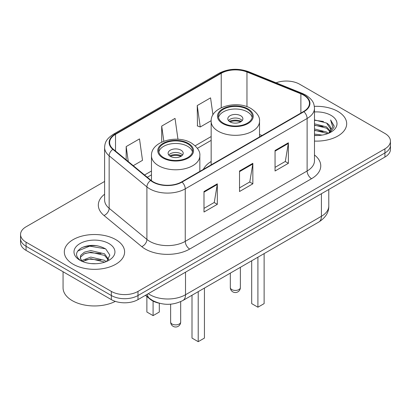 <?xml version="1.0" encoding="UTF-8"?>
<svg xmlns="http://www.w3.org/2000/svg" width="411" height="411" viewBox="0 0 411 411"><rect width="100%" height="100%" fill="white"/><g stroke="black" fill="none" stroke-linecap="round" stroke-linejoin="round"><path stroke-width="0.62" d="M211.162 161.482A33.291 19.219 0 0 0 203.363 169.363M159.093 303.174A18.844 10.881 180 0 1 150.102 299.187L145.422 295.329M96.981 245.701A25.122 14.503 0 0 0 82.272 247.448M104.605 181.457L26.068 226.795A18.844 10.881 0 0 0 20.55 234.491L20.55 242.696A18.844 10.881 0 0 0 26.068 250.386L111.345 299.619A18.844 10.881 0 0 0 137.993 299.619L384.932 157.053A18.844 10.881 0 0 0 390.45 149.357L390.45 145.258A18.844 10.881 0 0 1 384.932 152.949A18.844 10.881 0 0 0 390.45 145.258L390.45 141.153A18.844 10.881 0 0 0 384.932 133.462L299.655 84.229A18.844 10.881 0 0 0 276.064 82.801M20.55 234.491A18.844 10.881 0 0 0 26.068 242.182L111.345 291.414A18.844 10.881 0 0 0 137.993 291.414L137.993 295.519L384.932 152.949L137.993 295.519A18.844 10.881 0 0 1 111.345 295.519A18.844 10.881 0 0 0 137.993 295.519L137.993 299.619M26.068 242.182L26.068 246.287L111.345 295.519L26.068 246.287A18.844 10.881 0 0 1 20.55 238.591A18.844 10.881 0 0 0 26.068 246.287L26.068 250.386M337.852 111.407A30.147 17.406 0 0 0 314.338 106.357A30.147 17.406 0 0 1 337.852 111.407A30.147 17.406 0 0 1 346.684 123.716A30.147 17.406 0 0 0 337.852 111.407M115.784 239.618A30.147 17.406 0 0 0 82.93 235.847A30.147 17.406 0 0 0 64.316 251.928A30.147 17.406 0 0 0 73.148 264.232A30.147 17.406 0 0 0 106.002 268.008A30.147 17.406 0 0 0 124.615 251.928A30.147 17.406 0 0 0 115.784 239.618A30.147 17.406 0 0 0 82.93 235.847A30.147 17.406 0 0 0 64.316 251.928A30.147 17.406 0 0 0 73.148 264.232A30.147 17.406 0 0 0 106.002 268.008A30.147 17.406 0 0 0 124.615 251.928A30.147 17.406 0 0 0 115.784 239.618M303.565 95.1A20.098 11.606 180 0 1 309.452 103.305A20.098 11.606 180 0 1 303.565 111.509L181.693 181.873A20.098 11.606 180 0 1 151.017 180.321L113.266 149.193A20.098 11.606 180 0 1 109.629 142.535A20.098 11.606 180 0 1 115.517 134.33L221.226 73.302A20.098 11.606 180 0 1 246.965 72.002L300.883 93.8A20.098 11.606 180 0 1 303.565 95.1M303.919 94.895A20.601 11.893 0 0 0 301.171 93.559L247.252 71.766A20.601 11.893 0 0 0 220.866 73.096L115.162 134.125A20.601 11.893 0 0 0 112.855 149.357L150.606 180.491A20.601 11.893 0 0 0 182.047 182.078L303.919 111.715A20.601 11.893 0 0 0 303.919 94.895M203.99 191.516L203.99 212.03L217.316 204.334L217.316 183.82L203.99 191.516M203.99 208.387L214.254 202.464L217.26 184.503A5.024 2.903 -120 0 0 217.316 183.82M214.162 202.515L217.316 204.334M275.051 150.488L275.051 171.002L288.378 163.306L288.378 142.792L275.051 150.488M275.051 167.359L285.316 161.436L288.322 143.475A5.024 2.903 -120 0 0 288.378 142.792M285.224 161.487L288.378 163.306M239.521 171.002L239.521 191.516L252.847 183.82L252.847 163.306L239.521 171.002M239.521 187.873L249.785 181.95L252.791 163.989A5.024 2.903 -120 0 0 252.847 163.306M249.693 182.001L252.847 183.82M314.477 141.081A30.147 17.406 0 0 0 346.684 123.716A30.147 17.406 0 0 1 314.477 141.081M137.993 291.414L384.932 148.844A18.844 10.881 0 0 0 390.45 141.153M212.955 114.9L210.566 97.869L197.239 105.56L197.455 125.951M133.251 165.674L142.509 160.331L139.504 138.897L126.177 146.588L126.177 159.838M177.963 139.272L175.035 118.383L161.708 126.074L161.708 142.108M161.708 126.074L163.835 141.22M197.239 105.56L200.244 126.994L211.182 120.68M200.244 126.994L197.239 125.869M126.177 146.588L128.278 161.574M314.477 134.073L322.09 135.096M314.477 135.353L317.975 135.512M314.477 128.941L326.575 132.023L328.312 133.39M314.477 130.225L326.575 133.303L327.264 133.786M314.477 123.814L326.575 126.896L330.244 130.981M314.477 125.098L326.575 128.175L329.915 131.587M328.384 133.359A14.2 8.199 0 0 0 330.732 128.843A14.2 8.199 0 0 0 326.575 123.048L330.721 129.152M314.477 135.481A20.478 11.827 0 0 0 331.014 132.075A20.478 11.827 0 0 0 331.014 115.357A20.478 11.827 0 0 0 314.477 111.951M326.575 123.048L314.477 119.909M329.771 132.738L333.994 127.338L334.133 126.069L330.614 119.971L332.669 126.794L328.61 133.267M330.614 119.971L334.128 126.316M314.477 120.253L323.555 121.471M314.477 125.381L323.128 126.475M314.477 130.513L323.128 131.602M247.34 109.305A16.959 9.792 0 0 0 228.855 107.184A16.959 9.792 0 0 0 218.385 116.226A16.959 9.792 0 0 0 223.353 123.151A16.959 9.792 0 0 0 241.838 125.273A16.959 9.792 0 0 0 252.303 116.226A16.959 9.792 0 0 0 247.34 109.305M252.159 117.51A16.959 9.792 0 0 0 247.34 111.869A16.959 9.792 0 0 0 229.898 109.521A16.959 9.792 0 0 0 218.534 117.51M251.691 260.79L251.691 303.621L257.908 307.212L264.124 303.621L264.124 253.613M257.908 307.212L257.908 257.199M240.676 115.717A7.537 4.351 0 0 0 232.462 114.772A7.537 4.351 0 0 0 227.807 118.794A7.537 4.351 0 0 0 230.016 121.872A7.537 4.351 0 0 0 238.231 122.812A7.537 4.351 0 0 0 242.886 118.794A7.537 4.351 0 0 0 240.676 115.717M242.213 120.587A7.537 4.351 0 0 0 240.676 119.303A7.537 4.351 0 0 0 228.48 120.587M229.256 121.358A10.049 5.8 180 0 1 240.995 121.173L240.995 121.671M230.083 121.908A8.795 5.076 180 0 1 240.086 121.697L240.995 121.173M239.937 122.242L240.086 121.697M63.063 271.743L63.063 287.823A31.406 18.13 0 0 0 72.259 300.647A31.406 18.13 0 0 0 115.332 301.376M91.037 263.585L95.82 263.723M81.645 260.579L90.79 257.091L104.507 260.297L106.166 261.632M82.488 261.458L90.79 258.719L104.805 262.131M81.789 261.211L80.32 257.774A14.2 8.199 0 0 0 82.616 261.571M80.32 257.774L80.751 255.288L84.425 252.154L90.79 250.576L104.507 253.782L108.586 259.418M80.356 257.974L80.751 256.916L84.425 253.782L90.79 252.205L104.507 255.411L108.263 259.839M106.649 261.432L109.86 255.128L105.802 249.015C98.018 244.679 90.05 244.216 81.902 247.628C75.218 251.758 74.797 256.094 80.643 260.641L80.715 260.687M108.946 243.564A20.478 11.827 0 0 0 79.986 243.564A20.478 11.827 0 0 0 79.986 260.286A20.478 11.827 0 0 0 108.946 260.286A20.478 11.827 0 0 0 108.946 243.564M77.648 251.07L89.675 246.132L105.524 248.83M85.159 253.464L89.675 252.647L100.988 253.618M85.159 259.978L89.675 259.161L100.988 260.132M187.647 143.768A16.959 9.792 0 0 0 169.162 141.646A16.959 9.792 0 0 0 158.697 150.693A16.959 9.792 0 0 0 163.66 157.613A16.959 9.792 0 0 0 182.145 159.735A16.959 9.792 0 0 0 192.615 150.693A16.959 9.792 0 0 0 187.647 143.768M192.466 151.972A16.959 9.792 0 0 0 187.647 146.331A16.959 9.792 0 0 0 170.205 143.984A16.959 9.792 0 0 0 158.841 151.972M191.999 295.252L191.999 338.083L198.215 341.675L204.437 338.083L204.437 288.075M198.215 341.675L198.215 291.666M146.876 296.531L146.876 312.031L153.092 315.622L159.309 312.031L159.309 303.231M153.092 315.622L153.092 301.119M180.984 150.179A7.537 4.351 0 0 0 172.769 149.234A7.537 4.351 0 0 0 168.114 153.257A7.537 4.351 0 0 0 170.324 156.334A7.537 4.351 0 0 0 178.538 157.274A7.537 4.351 0 0 0 183.193 153.257A7.537 4.351 0 0 0 180.984 150.179M182.52 155.05A7.537 4.351 0 0 0 180.984 153.765A7.537 4.351 0 0 0 168.787 155.05M169.563 155.82A10.049 5.8 180 0 1 181.302 155.635L181.302 156.139M170.39 156.37A8.795 5.076 180 0 1 180.393 156.159L181.302 155.635M180.244 156.704L180.393 156.159M150.102 298.848L150.102 299.187M148.294 293.67A25.122 14.503 0 0 0 149.984 294.749A25.122 14.503 0 0 0 185.515 294.749L321.417 216.284A25.122 14.503 0 0 0 328.779 206.029C328.964 212.261 325.64 217.599 318.818 222.032L182.91 300.498A12.561 7.254 60 0 0 185.515 294.749L185.515 272.185M321.417 193.72L321.417 216.284A12.561 7.254 60 0 1 318.818 222.032M147.277 294.261A12.561 8.4 129.5 0 0 149.465 298.345L145.653 295.196M384.932 157.053L384.932 148.844M111.345 299.619L111.345 291.414M314.477 154.993A31.406 18.13 180 0 1 311.559 178.693L189.687 249.056A6.283 3.627 60 0 1 185.248 241.36L307.12 171.002A25.122 14.503 0 0 0 314.477 160.742L314.477 108.227A25.122 14.503 180 0 1 307.12 118.486A6.283 3.627 -120 0 0 303.919 111.715M189.687 249.056A31.406 18.13 180 0 1 145.273 249.056A31.406 18.13 180 0 1 141.754 246.631L104.004 215.503A31.406 18.13 180 0 1 104.605 194.223M149.717 241.36A25.122 14.503 0 0 0 185.248 241.36L185.248 188.844A25.122 14.503 180 0 1 146.902 186.907L109.146 155.779A25.122 14.503 180 0 1 104.605 147.462L104.605 199.977A25.122 14.503 0 0 0 109.146 208.295L146.902 239.423A25.122 14.503 0 0 0 149.717 241.36M314.477 108.227C314.071 103.911 313.67 100.32 305.82 95.095L302.517 93.492A6.283 2.944 112 0 0 301.171 93.559M302.517 93.492L248.598 71.699C238.195 68.015 228.316 68.55 218.971 73.297A6.283 3.627 60 0 1 220.866 73.096M115.162 134.125A6.283 3.627 -120 0 0 113.266 134.33C105.648 139.324 104.954 143.085 104.605 147.462M112.855 149.357A6.283 4.202 129.5 0 0 109.146 155.779L109.146 208.295A6.283 4.202 -50.5 0 1 104.004 215.503M248.598 71.699A6.283 2.944 112 0 0 247.252 71.766M150.606 180.491A6.283 4.202 129.5 0 0 146.902 186.907L146.902 239.423A6.283 4.202 -50.5 0 1 141.754 246.631M182.047 182.078A6.283 3.627 60 0 1 185.248 188.844L307.12 118.486L307.12 171.002A6.283 3.627 60 0 0 311.559 178.693M115.517 134.33L115.517 151.048M300.883 93.8L300.883 113.061M246.965 72.002L246.965 106.685M261.987 135.512L259.526 134.52M221.226 73.302L221.226 107.728M211.162 136.55L195.163 145.787M151.474 171.012L144.564 174.999M239.521 171.649L252.791 163.989M275.051 151.135L288.322 143.475M203.99 192.163L217.26 184.503M222.69 123.536A17.899 10.337 0 0 0 248.003 123.536A17.899 10.337 0 0 0 248.003 108.92A17.899 10.337 0 0 0 222.69 108.92A17.899 10.337 0 0 0 222.69 123.536M259.526 136.935L259.526 121.358A24.182 13.964 180 0 1 244.602 134.253A24.182 13.964 180 0 1 218.246 131.227A24.182 13.964 180 0 1 211.162 121.358L211.162 164.857M231.794 289.57A5.024 2.903 180 0 1 230.319 287.52A5.024 5.024 0 0 0 237.856 291.872A5.024 5.024 0 0 0 240.368 287.52A5.024 2.903 180 0 1 238.899 289.57A5.024 2.903 180 0 1 231.794 289.57M162.997 157.999A17.899 10.337 0 0 0 188.31 157.999A17.899 10.337 0 0 0 188.31 143.382A17.899 10.337 0 0 0 162.997 143.382A17.899 10.337 0 0 0 162.997 157.999M199.838 171.397L199.838 155.82A24.182 13.964 180 0 1 184.909 168.715A24.182 13.964 180 0 1 158.554 165.69A24.182 13.964 180 0 1 151.474 155.82L151.474 180.681M172.101 324.032A5.024 2.903 180 0 1 170.632 321.983A5.024 5.024 0 0 0 178.169 326.334A5.024 5.024 0 0 0 180.681 321.983A5.024 2.903 180 0 1 179.206 324.032A5.024 2.903 180 0 1 172.101 324.032M182.91 300.498C172.805 305.579 162.694 305.579 152.584 300.498L149.465 298.345M328.779 206.029L328.779 189.471M218.971 73.297L113.266 134.33M211.162 140.372L197.383 148.33M151.474 174.834L147.292 177.249M259.526 121.358C260.06 117.099 257.265 112.85 251.147 108.607C236.89 99.786 210.324 106.865 211.162 121.358M240.368 267.325L240.368 287.52M230.319 273.13L230.319 287.52M199.838 155.82C200.368 151.561 197.573 147.313 191.454 143.074C177.198 134.248 150.632 141.327 151.474 155.82M180.681 301.643L180.681 321.983M170.632 304.186L170.632 321.983"/></g></svg>
